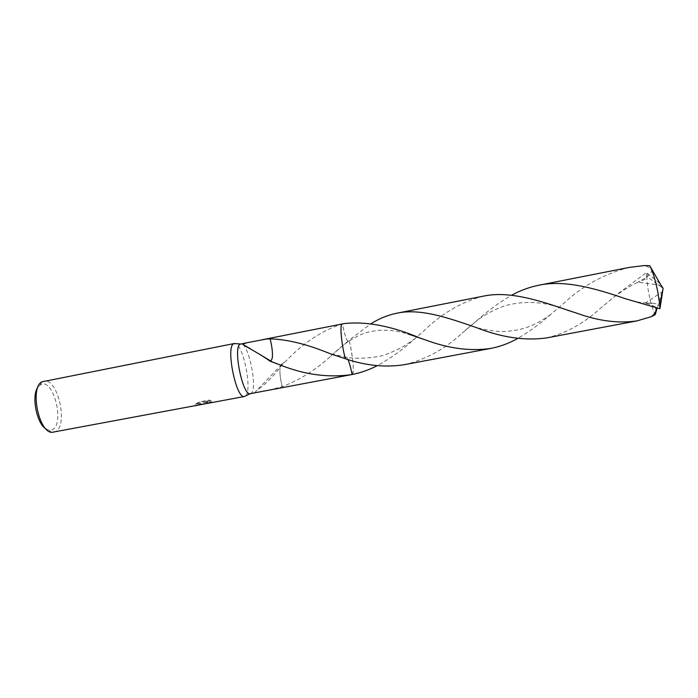 <?xml version="1.0" encoding="UTF-8"?>
<svg xmlns="http://www.w3.org/2000/svg" width="698" height="698" viewBox="0 0 698 698"><rect width="100%" height="100%" fill="white"/><g stroke="black" fill="none" stroke-linecap="round" stroke-linejoin="round"><path stroke-width="0.52" stroke-dasharray="3.49 2.62" d="M245.513 395.958C252.423 391.055 243.672 345.623 235.427 343.634M250.312 393.672L251.184 393.236C258.094 388.507 248.156 341.488 240.731 343.966M200.099 404.831L203.031 403.976L203.502 403.165L204.95 403.915M53.659 432.35L55.36 431.739C68.701 425.64 57.733 377.321 43.791 381.117M209.793 403.008L211.895 401.996L203.293 402.641L211.346 401.132L209.287 400.408L199.392 402.275L195.833 404.194C199.358 403.304 200.972 403.331 200.684 404.273L197.953 405.198M46.033 429L49.052 430.247L52.333 429.689C64.984 423.948 53.598 378.229 40.964 384.441L37.954 387.058M352.368 374.32L352.499 374.154C354.444 371.772 352.63 354.218 349.087 340.196L348.241 341.654C346.426 340.258 344.48 334.359 342.421 323.951L341.671 324.483M344.027 323.61L341.924 324.142M352.368 374.329L352.507 374.163C354.444 371.772 352.63 354.218 349.096 340.196L371.161 323.61M268.643 390.226L282.236 386.648C299.87 379.852 316.002 369.722 330.651 356.259L349.087 340.196L348.241 341.654C346.417 340.249 344.48 334.351 342.421 323.951C322.834 330.049 303.97 342.43 285.831 361.102L282.132 364.6C275.867 373.858 264.036 385.758 256.628 390.548L254.779 392.555L258.583 392.119M195.754 403.872L199.314 401.943L209.208 400.076L211.267 400.8L203.223 402.318L211.459 402.118L204.863 403.592L203.423 402.833L203.214 403.479L200.099 404.491L194.454 405.451L200.605 403.95C200.893 403.008 199.279 402.982 195.754 403.872L195.824 404.194M282.193 386.727C280.317 379.267 279.584 372.976 280.003 367.863C279.619 373.011 280.369 379.276 282.236 386.648M282.132 364.6L281.774 364.478C280.875 364.365 280.282 365.499 279.994 367.872L280.003 367.863M282.105 364.426L281.713 364.312C280.832 364.277 280.264 365.464 279.994 367.872M345.283 358.72L345.859 357.167C346.4 356.791 347.115 357.577 347.988 359.54C347.115 357.577 346.4 356.783 345.859 357.158L345.283 358.72M270.152 338.792C272.072 346.365 272.796 352.708 272.325 357.83M244.483 396.49L245.46 396.002M629.352 267.395C604.259 273.721 581.905 286.128 562.3 304.625L550.643 314.493C539.929 323.907 528.979 331.882 517.794 338.417M404.43 364.67C425.422 359.758 444.67 349.244 462.172 333.129L476.071 321.281C487.352 311.134 499.192 302.47 511.59 295.271M546.368 337.954C565.232 333.609 583.031 323.924 599.748 308.909L617.643 293.937L646.383 272.63L647.159 273.206C648.922 276.487 646.531 279.217 639.97 281.399L637.893 282.166C656.19 272.761 653.834 268.25 644.184 265.563M662.28 293.169L663.1 288.379L646.592 276.303L646.383 272.63M646.592 276.303L647.866 288.1C649.829 300.157 652.281 308.996 655.221 314.615M483.348 296.161C461.5 301.833 441.459 313.603 423.224 331.48L415.327 338.303C403.357 349.183 390.662 358.301 377.26 365.665M352.054 374.529C354.104 371.764 353.528 362.114 350.317 345.562L349.096 340.196M647.159 273.206L658.293 282.158L661.215 285.342M660.099 307.905C659.723 305.148 657.123 303.595 652.307 303.237L645.118 303.15C652.333 305.139 655.902 306.692 655.806 307.801M662.21 293.177L662.027 291.947L645.118 303.15M661.311 285.36L637.893 282.166M660.535 284.252L661.146 285.334M649.951 266.121L649.681 265.668M662.027 291.947L657.176 308.123M262.544 339.673L262.09 339.76M209.758 402.676L204.863 403.592M200.099 404.491L195.17 405.416M281.774 364.478L256.628 390.548M281.713 364.312L285.84 361.102M330.651 356.259C338.041 349.323 343.905 344.454 348.241 341.654C359.479 334.691 364.731 331.812 380.218 330.189C388.725 330.189 394.955 330.695 398.898 331.707L407.78 333.871M415.327 338.303C406.585 344.594 401.394 348.511 387.477 353.834C379.511 357.795 355.23 359.557 345.859 357.158L329.945 353.607M259.054 353.956L250.713 348.991M49.052 430.247L51.739 432.376M40.292 384.773L41.993 381.806M550.643 314.493C540.688 321.481 532.024 326.708 517.654 329.936C507.298 331.253 501.478 333.513 476.725 327.72M599.748 308.909L613.716 297.226C624.204 289.496 632.955 284.217 639.97 281.39M631.062 300.594C637.178 302.217 644.263 303.098 652.307 303.237M558.278 307.076C540.051 301.353 522.2 300.943 504.715 305.846C485.625 312.73 477.048 320.016 462.172 333.129"/><path stroke-width="1.05" d="M235.427 343.634L233.664 343.756C225.524 346.74 236.203 399.239 244.37 396.508L51.739 432.376C38.425 431.914 29.805 387.181 41.993 381.806L234.284 343.521M377.26 365.665C369.207 369.818 360.805 372.776 352.054 374.529C350.85 368.09 349.497 363.1 347.997 359.54C349.497 363.091 350.85 368.082 352.054 374.521L351.452 374.643C328.313 377.862 304.799 374.73 280.91 365.246L269.96 361.136C259.926 353.712 244.684 346.156 242.747 344.306L246.246 342.884L240.164 344.193C232.739 347.011 242.721 396.15 250.189 393.689L268.643 390.226M246.246 342.884L266.165 339.071L270.109 338.862C287.279 339.333 307.216 344.254 329.927 353.607L345.283 358.72C365.804 365.691 385.514 367.671 404.43 364.67L490.869 348.398C470.417 351.417 448.57 348.572 425.318 339.874L420.754 338.347C391.787 326.036 366.214 321.124 344.027 323.61L342.264 323.959C340.022 323.942 340.825 338.443 343.983 353.092L345.283 358.72C341.68 344.655 339.874 327.057 341.671 324.483M197.953 405.198L195.423 405.704M341.933 324.142C339.752 325.504 341.488 343.905 345.283 358.72M270.152 361.381L270.903 361.363L272.325 357.83C272.761 352.673 272.019 346.348 270.109 338.862M269.96 361.136L270.972 361.171L272.325 357.821M37.954 387.058C31.174 395.6 36.566 423.581 46.033 429M511.59 295.271C520.185 290.516 529.259 287.175 538.795 285.238C564.813 279.601 595.734 288.483 625.993 298.919L659.942 308.725L663.1 288.379L659.758 304.991L659.942 308.725M659.758 304.991L657.961 292.776C655.387 279.994 652.63 270.964 649.681 265.668L644.184 265.563L629.352 267.395L538.795 285.238M517.794 338.417C509.235 343.25 500.257 346.574 490.869 348.398M476.472 327.641L476.717 327.72C501.661 337.492 524.879 340.903 546.368 337.954L637.004 320.888C618.725 323.645 598.64 321.08 576.749 313.184L567.5 310.156C538.062 299.957 508.231 290.743 483.348 296.161L396.961 313.184C420.022 308.167 447.784 317.616 476.472 327.641M657.176 308.123L655.221 314.624L651.313 316.674L637.004 320.888M371.161 323.61C379.302 318.524 387.905 315.042 396.961 313.184M661.215 285.342L663.1 288.379L661.146 285.334M655.806 307.801C656.713 310.75 655.213 313.707 651.313 316.674M660.465 284.269L649.951 266.121M240.618 344.001L234.17 343.547M342.203 323.977L262.544 339.673M351.452 374.643L267.604 390.418M280.91 365.246L270.903 361.363M270.972 361.171L259.054 353.956M250.713 348.991L242.747 344.306M250.189 393.689L244.37 396.508M425.318 339.874L407.78 333.871M576.749 313.184L558.278 307.076"/></g></svg>
